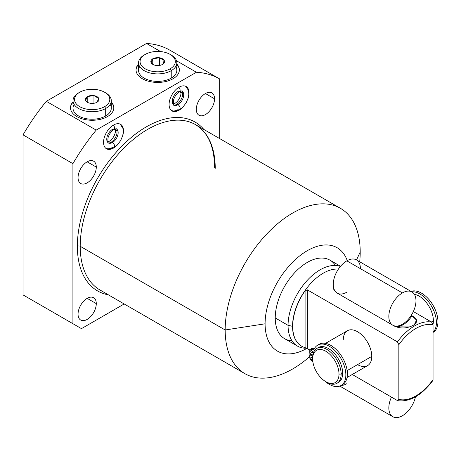 <?xml version="1.0" encoding="UTF-8"?>
<svg xmlns="http://www.w3.org/2000/svg" width="461" height="461" viewBox="0 0 461 461"><rect width="100%" height="100%" fill="white"/><g stroke="black" fill="none" stroke-linecap="round" stroke-linejoin="round"><path stroke-width="0.69" d="M31.602 299.84L23.05 294.907L23.05 134.871A147.145 84.957 -60 0 1 46.325 101.316L146.535 43.461A147.145 84.957 -60 0 1 169.804 50.14L219.672 78.935A147.145 84.957 120 0 0 196.403 72.25L176.494 60.76L196.403 72.25A147.145 84.957 -60 0 1 219.672 78.935L219.672 138.588L219.672 78.935L169.804 50.14A147.145 84.957 -60 0 0 146.535 43.461L160.578 51.569L146.535 43.461L46.325 101.316L96.193 130.106A147.145 84.957 120 0 0 72.919 163.661L23.05 134.871A147.145 84.957 -60 0 1 46.325 101.316L96.193 130.106L196.403 72.25L96.193 130.106A147.145 84.957 -60 0 0 72.919 163.661L72.919 323.697L72.919 163.661L23.05 134.871L23.05 294.907L81.464 328.635L23.05 294.907L81.464 328.635L124.193 303.966L81.464 328.635L31.602 299.84M306.974 348.355A59.694 34.466 -60 0 1 265.092 323.801A59.694 34.466 -60 0 1 300.382 255.342A59.694 34.466 -60 0 1 347.242 260.615A59.694 34.466 120 0 0 300.382 255.342A59.694 34.466 120 0 0 265.092 323.801A59.694 34.466 120 0 0 306.974 348.355M335.452 265.473A45.339 26.173 120 0 0 299.391 268.123A45.339 26.173 120 0 0 275.24 317.94A45.339 26.173 120 0 0 291.969 340.794M244.952 373.687A95.479 55.124 120 0 0 309.78 356.549A95.479 55.124 -60 0 1 225.175 329.972A95.479 55.124 120 0 0 244.952 373.687L99.979 289.986A95.479 55.124 -60 0 1 80.208 246.278L225.175 329.972A95.479 55.124 -60 0 1 292.689 213.034A95.479 55.124 -60 0 1 360.202 252.017L356.526 259.941L360.202 252.017A95.479 55.124 -60 0 1 359.707 261.779A95.479 55.124 120 0 0 360.202 252.017A95.479 55.124 120 0 0 340.431 208.309A95.479 55.124 120 0 0 266.856 233.888A95.479 55.124 120 0 0 225.175 329.972L80.208 246.278A95.479 55.124 -60 0 1 121.883 150.188A95.479 55.124 -60 0 1 195.458 124.608A95.479 55.124 -60 0 1 215.235 168.317M77.356 246.278A97.496 56.288 120 0 0 108.416 294.856A97.496 56.288 120 0 1 77.356 246.278A2.017 1.164 180 0 1 80.208 246.278A2.017 1.164 0 0 0 77.356 246.278A97.496 56.288 120 0 1 126.527 141.631A97.496 56.288 120 0 1 203.895 129.478A97.496 56.288 120 0 0 126.527 141.631A97.496 56.288 120 0 0 77.356 246.278M78.047 314.154A12.896 7.445 120 0 0 87.169 319.421A12.896 7.445 120 0 0 96.286 303.626A12.896 7.445 120 0 0 87.169 298.359A12.896 7.445 120 0 0 78.047 314.154A12.896 7.445 120 0 0 80.721 320.061A12.896 7.445 120 0 0 90.656 316.603A12.896 7.445 120 0 0 96.286 303.626L87.164 298.359L96.286 303.626A12.896 7.445 120 0 0 93.612 297.725A12.896 7.445 120 0 0 83.677 301.177A12.896 7.445 120 0 0 78.047 314.154M196.305 109.326A12.896 7.445 120 0 0 205.427 114.587A12.896 7.445 120 0 0 214.544 98.798A12.896 7.445 120 0 0 205.427 93.531A12.896 7.445 120 0 0 196.305 109.326A12.896 7.445 120 0 0 198.979 115.227A12.896 7.445 120 0 0 208.914 111.775A12.896 7.445 120 0 0 214.544 98.798L205.427 93.531L214.544 98.798A12.896 7.445 120 0 0 211.876 92.891A12.896 7.445 120 0 0 201.935 96.349A12.896 7.445 120 0 0 196.305 109.326M78.047 177.6A12.896 7.445 120 0 0 87.169 182.867A12.896 7.445 120 0 0 96.286 167.072A12.896 7.445 120 0 0 87.169 161.805A12.896 7.445 120 0 0 78.047 177.6A12.896 7.445 120 0 0 80.721 183.507A12.896 7.445 120 0 0 90.656 180.049A12.896 7.445 120 0 0 96.286 167.072L87.164 161.805L96.286 167.072A12.896 7.445 120 0 0 93.612 161.166A12.896 7.445 120 0 0 83.677 164.623A12.896 7.445 120 0 0 78.047 177.6M103.552 142.311A14.107 8.142 120 0 0 117.964 144.305A14.107 8.142 120 0 1 106.474 148.77A14.107 8.142 120 0 1 103.552 142.311A14.107 8.142 120 0 1 113.527 125.035A14.107 8.142 120 0 1 123.502 130.797L123.502 130.797A14.107 8.142 120 0 0 120.58 124.337A14.107 8.142 120 0 0 109.706 128.118A14.107 8.142 120 0 0 103.552 142.311M122.459 136.519A14.107 8.142 120 0 0 123.502 130.797A14.107 8.142 120 0 1 122.459 136.519M169.095 104.468A14.107 8.142 120 0 0 183.501 106.468A14.107 8.142 120 0 1 172.016 110.928A14.107 8.142 120 0 1 169.095 104.468A14.107 8.142 120 0 1 179.07 87.198A14.107 8.142 120 0 1 189.039 92.955L189.039 92.955A14.107 8.142 120 0 0 186.117 86.495A14.107 8.142 120 0 0 175.249 90.275A14.107 8.142 120 0 0 169.095 104.468M188.002 98.677A14.107 8.142 120 0 0 189.039 92.955A14.107 8.142 120 0 1 188.002 98.677M99.979 289.986A95.479 55.124 -60 0 1 80.208 246.278A95.479 55.124 -60 0 1 121.883 150.188A95.479 55.124 -60 0 1 195.458 124.608C207.899 132.088 214.296 146.385 214.647 167.499M225.175 329.972L265.092 323.801L225.175 329.972M73.011 101.91A21.661 12.505 0 0 0 76.837 116.604A21.661 12.505 0 0 0 105.022 117.82A21.661 12.505 0 0 0 111.297 101.91A21.661 12.505 0 0 1 113.815 107.759A21.661 12.505 0 0 1 100.44 119.313A21.661 12.505 0 0 1 76.837 116.604A21.661 12.505 0 0 1 70.493 107.759A21.661 12.505 0 0 1 73.011 101.91M138.554 64.067A21.661 12.505 0 0 0 142.38 78.762A21.661 12.505 0 0 0 170.564 79.978A21.661 12.505 0 0 0 176.84 64.067A21.661 12.505 0 0 1 179.358 69.922A21.661 12.505 0 0 1 165.983 81.476A21.661 12.505 0 0 1 142.38 78.762A21.661 12.505 0 0 1 136.035 69.922A21.661 12.505 0 0 1 138.554 64.067M73.011 102.319A21.661 12.505 0 0 0 70.493 107.966A21.661 12.505 180 0 1 73.011 102.319M113.809 107.966A21.661 12.505 0 0 0 111.297 102.319A21.661 12.505 180 0 1 113.809 107.966M110.162 104.428A19.143 11.052 180 0 1 105.69 115.988A19.143 11.052 180 0 1 81.897 117.503A19.143 11.052 180 0 1 74.14 104.428M136.035 70.13A21.661 12.505 180 0 1 138.554 64.482A21.661 12.505 180 0 0 136.035 70.13M176.84 64.482A21.661 12.505 180 0 1 179.352 70.13A21.661 12.505 180 0 0 176.84 64.482M139.683 66.591A19.143 11.052 0 0 0 147.439 79.667A19.143 11.052 0 0 0 171.233 78.145A19.143 11.052 0 0 0 175.704 66.591M107.822 141.919A8.817 5.088 120 0 0 115.486 130.486L113.879 129.558L115.486 130.486A8.817 5.088 -60 0 1 107.822 141.919M117.203 130.486L115.486 130.486A8.817 5.088 120 0 0 115.319 128.93A8.817 5.088 -60 0 1 115.486 130.486L117.203 130.486M181.023 92.644L179.421 91.716L181.023 92.644A8.817 5.088 -60 0 1 173.365 104.077A8.817 5.088 120 0 0 181.023 92.644A8.817 5.088 120 0 0 180.862 91.088A8.817 5.088 -60 0 1 181.023 92.644L182.746 92.644L181.023 92.644M297.454 346.096L284.633 338.691A45.339 26.173 -60 0 1 275.24 317.94L288.067 325.345A45.339 26.173 120 0 0 297.454 346.096A45.339 26.173 120 0 0 306.646 348.205A45.339 26.173 -60 0 1 306.196 348.216A45.339 26.173 -60 0 1 288.067 325.345L292.545 326.284A43.322 25.015 120 0 0 301.592 346.159A43.322 25.015 -60 0 1 301.517 346.119A43.322 25.015 -60 0 1 292.545 326.284L292.695 326.371A43.322 25.015 120 0 0 301.667 346.205A43.322 25.015 120 0 0 305.09 347.634L309.844 349.991L307.372 348.562L307.372 289.865L305.09 290.793A43.322 25.015 120 0 0 292.695 326.371L288.067 325.345L275.24 317.94A45.339 26.173 -60 0 1 295.034 272.313A45.339 26.173 -60 0 1 329.967 260.165L340.541 266.268M397.417 400.551L352.256 374.476L397.417 400.551L397.739 400.69L398.846 399.37A41.306 23.851 120 0 0 433.04 379.628L432.7 380.74L433.04 379.628L433.04 324.936A41.306 23.851 120 0 0 398.846 344.678L398.846 399.37A41.306 23.851 120 0 0 433.04 379.628L433.04 324.936A41.306 23.851 120 0 0 398.846 344.678L397.417 341.855L307.372 289.865L397.417 341.855A43.322 25.015 -60 0 1 431.617 322.112A43.322 25.015 120 0 0 397.417 341.855L398.846 344.678L398.846 399.37L397.618 400.649M340.385 266.452A45.339 26.173 120 0 0 306.375 281.331A45.339 26.173 120 0 0 288.067 325.345A45.339 26.173 -60 0 1 306.375 281.331A45.339 26.173 -60 0 1 340.385 266.452M338.397 269.115A43.322 25.015 120 0 0 292.545 326.284A43.322 25.015 -60 0 1 338.397 269.115M413.344 311.561L431.617 322.112L433.04 324.936L431.617 322.112L413.344 311.561M336.887 292.914L333.021 288.477L333.303 283.152L333.021 288.488L336.905 292.925M394.23 326.031L393.06 325.351L394.23 326.031C400.384 328.854 406.752 328.601 413.321 325.276C418.127 322.043 417.689 318.874 412.001 315.768L411.27 315.341L412.001 315.768A19.195 11.081 -60 0 1 394.23 326.031A19.195 11.081 120 0 0 412.001 315.768L416.508 320.084L414.404 324.579M305.09 347.634A43.322 25.015 -60 0 1 292.695 326.371A43.322 25.015 -60 0 1 305.09 290.793L305.09 347.634L307.372 348.562L307.372 289.865L305.09 290.793L305.09 347.634M357.523 364.622A20.151 11.634 -120 0 0 371.773 356.393A20.151 11.634 -120 0 0 357.523 331.718A20.151 11.634 -120 0 0 343.278 339.941M428.58 299.097A18.636 10.759 60 0 1 433.207 305.574A18.636 10.759 -120 0 0 428.58 299.097M312.644 358.865A18.636 10.759 -120 0 0 325.823 381.691A18.636 10.759 -120 0 0 339.002 374.084A18.636 10.759 -120 0 0 325.823 351.253A18.636 10.759 -120 0 0 312.644 358.865L312.644 357.632A20.151 11.634 60 0 1 326.889 349.403A20.151 11.634 60 0 1 341.14 374.084L339.002 374.084A18.636 10.759 -120 0 0 325.823 351.253A18.636 10.759 -120 0 0 312.644 358.865A18.636 10.759 -120 0 0 325.823 381.691A18.636 10.759 -120 0 0 339.002 374.084L341.14 374.084A20.151 11.634 -120 0 0 332.346 353.806A20.151 11.634 -120 0 0 316.816 348.407A20.151 11.634 -120 0 0 312.644 357.632L312.644 358.865M337.706 382.809A20.151 11.634 -120 0 0 342.679 373.191A20.151 11.634 -120 0 0 333.378 352.394A20.151 11.634 -120 0 0 317.617 348.015A20.151 11.634 60 0 1 318.355 347.519A20.151 11.634 60 0 1 333.885 352.913A20.151 11.634 60 0 1 342.679 373.191L341.14 374.084A20.151 11.634 60 0 1 326.889 382.307L325.823 381.691M433.398 320.816L431.387 321.98L433.398 320.816A20.151 11.634 60 0 1 433 324.44A20.151 11.634 -120 0 0 433.398 320.816A20.151 11.634 -120 0 0 414.404 294.337A20.151 11.634 60 0 1 433.398 320.816M325.552 343.359L347.45 330.721A20.151 11.634 60 0 1 362.98 336.115A20.151 11.634 60 0 1 371.773 356.393L347.139 370.615L371.773 356.393A20.151 11.634 60 0 1 367.601 365.619L347.07 377.473M341.14 374.084L342.679 373.191A20.151 11.634 60 0 1 338.507 382.417L336.968 383.304A20.151 11.634 -120 0 0 341.14 374.084M326.348 381.979A20.151 11.634 -120 0 0 336.968 383.304M411.696 291.796A23.327 13.467 60 0 1 432.332 307.637A23.327 13.467 60 0 1 433.04 332.179A23.327 13.467 -120 0 0 432.332 307.637A23.327 13.467 -120 0 0 411.696 291.796M433.127 332.369A23.327 13.467 60 0 0 433.686 306.444A23.327 13.467 60 0 0 411.01 291.398A23.327 13.467 60 0 1 433.726 306.519A23.327 13.467 60 0 1 433.04 332.416L433.127 332.369A23.327 13.467 60 0 1 433.04 332.416M311.331 349.288A2.662 1.533 60 0 1 313.186 348.562A4.005 2.311 -120 0 0 314.275 348.942A4.005 2.311 60 0 1 313.186 348.562L311.659 349.444A4.005 2.311 -120 0 0 314.252 348.983A23.327 13.467 60 0 1 335.239 350.942A23.327 13.467 60 0 1 345.035 380.313A23.327 13.467 60 0 1 324.988 381.178A23.327 13.467 -120 0 0 341.025 385.54A23.327 13.467 -120 0 0 341.025 358.606A23.327 13.467 -120 0 0 317.698 345.139A23.327 13.467 -120 0 0 314.252 348.983A4.005 2.311 -120 0 1 313.659 349.645A4.005 2.311 -120 0 1 311.659 349.444A2.662 1.533 -120 0 0 310.328 349.311A2.662 1.533 -120 0 0 309.78 350.533A2.662 1.533 60 0 1 311.659 349.444L313.186 348.562A2.662 1.533 60 0 0 311.855 348.43L310.328 349.311M318.488 344.742A23.327 13.467 60 0 1 342.552 357.73A23.327 13.467 60 0 1 341.762 385.056A23.327 13.467 60 0 0 342.552 384.658L341.025 385.54M312.829 355.085L309.78 353.328L309.78 350.533L309.78 353.328L312.829 355.085M312.869 361.81A4.005 2.311 -120 0 0 311.659 360.796A2.662 1.533 60 0 1 309.78 357.54L309.78 354.745L312.685 356.422L309.78 354.745L309.78 357.54A2.662 1.533 -120 0 0 311.659 360.796A4.005 2.311 -120 0 1 312.869 361.81M311.659 357.54A1.331 0.766 -120 0 0 310.72 358.082A1.331 0.766 -120 0 0 311.659 359.713A1.331 0.766 -120 0 0 312.598 359.165A1.331 0.766 -120 0 0 311.659 357.54A1.331 0.766 -120 0 0 310.996 357.471A1.331 0.766 -120 0 0 310.789 358.537A1.331 0.766 -120 0 0 311.659 359.713L312.598 359.165L311.659 359.713A1.331 0.766 -120 0 0 312.322 359.776A1.331 0.766 -120 0 0 312.529 358.71A1.331 0.766 -120 0 0 311.659 357.54M311.659 350.533A1.331 0.766 -120 0 0 310.72 351.075A1.331 0.766 -120 0 0 311.659 352.7A1.331 0.766 -120 0 0 312.598 352.158A1.331 0.766 -120 0 0 311.659 350.533A1.331 0.766 -120 0 0 310.996 350.464A1.331 0.766 -120 0 0 310.789 351.53A1.331 0.766 -120 0 0 311.659 352.7L312.598 352.158L311.659 352.7A1.331 0.766 -120 0 0 312.322 352.769A1.331 0.766 -120 0 0 312.529 351.703A1.331 0.766 -120 0 0 311.659 350.533M317.698 345.139L319.225 344.263A23.327 13.467 60 0 1 342.552 357.73A23.327 13.467 60 0 1 342.552 384.658M311.008 354.036L309.78 354.745L311.008 354.036M395.959 326.861L409.501 326.912M111.297 100.688L111.297 108.174A19.143 11.052 180 0 1 105.69 115.988L105.69 108.502A19.143 11.052 0 0 0 111.297 100.688A19.143 11.052 0 0 0 105.131 92.563M104.618 92.258L105.69 92.874A19.143 11.052 180 0 1 105.69 108.502L104.618 106.652A17.633 10.177 0 0 0 104.618 92.258A17.633 10.177 0 0 0 79.684 92.258L78.618 92.874A19.143 11.052 0 0 0 73.011 100.688A19.143 11.052 0 0 0 84.83 110.899A19.143 11.052 0 0 0 105.69 108.502L105.69 115.988A19.143 11.052 180 0 1 84.83 118.385A19.143 11.052 180 0 1 73.011 108.174L73.011 100.688M104.618 106.652A17.633 10.177 0 0 0 104.618 92.258A17.633 10.177 0 0 0 79.684 92.258A17.633 10.177 0 0 0 79.684 106.652A17.633 10.177 0 0 0 104.618 106.652L105.69 108.502A19.143 11.052 180 0 1 78.618 108.502A19.143 11.052 180 0 1 78.618 92.874L79.684 92.258A17.633 10.177 0 0 0 79.684 106.652A17.633 10.177 0 0 0 104.618 106.652M98.827 98.556A6.852 3.953 180 0 1 97.156 102.152L96.833 102.342A6.852 3.953 180 0 1 90.604 103.304L90.16 103.235A6.852 3.953 180 0 1 85.602 100.602L85.481 100.348A6.852 3.953 180 0 1 87.146 96.752L87.475 96.562A6.852 3.953 180 0 1 93.704 95.6L94.148 95.669A6.852 3.953 180 0 1 98.706 98.302L97.156 102.152A6.852 3.953 0 0 0 98.827 98.556L96.833 102.342A6.852 3.953 0 0 1 90.604 103.304L90.16 103.235A6.852 3.953 0 0 1 87.308 102.25A6.852 3.953 0 0 1 85.602 100.602L87.146 96.752A6.852 3.953 0 0 0 85.481 100.348L87.215 96.603L93.704 95.6A6.852 3.953 0 0 0 87.475 96.562L93.958 95.56L98.706 98.302A6.852 3.953 0 0 0 94.148 95.669L98.827 98.556M87.607 102.411L85.602 100.602L87.607 102.411M93.958 103.27L93.958 95.56L93.958 103.27M87.215 102.14L87.215 96.603L87.215 102.14M170.161 54.415L171.233 55.032A19.143 11.052 180 0 1 171.233 70.66L170.161 68.81A17.633 10.177 0 0 0 170.161 54.415A17.633 10.177 0 0 0 145.227 54.415A17.633 10.177 180 0 1 170.161 54.415A17.633 10.177 180 0 1 170.161 68.81A17.633 10.177 180 0 1 145.227 68.81A17.633 10.177 180 0 1 145.227 54.415L144.16 55.032L145.227 54.415A17.633 10.177 0 0 0 145.227 68.81A17.633 10.177 0 0 0 170.161 68.81L171.233 70.66A19.143 11.052 0 0 0 176.84 62.846L176.84 70.331A19.143 11.052 180 0 1 171.233 78.145A19.143 11.052 180 0 1 150.367 80.542A19.143 11.052 180 0 1 138.554 70.331L138.554 62.846A19.143 11.052 0 0 0 150.367 73.057A19.143 11.052 0 0 0 171.233 70.66L171.233 78.145L171.233 70.66A19.143 11.052 180 0 1 144.16 70.66A19.143 11.052 180 0 1 144.16 55.032A19.143 11.052 0 0 0 138.554 62.846M156.146 65.468A6.852 3.953 0 0 0 162.376 64.5L162.698 64.315A6.852 3.953 0 0 0 164.37 60.719L164.249 60.46A6.852 3.953 0 0 0 159.69 57.827L159.247 57.758A6.852 3.953 0 0 0 153.017 58.726L152.689 58.91A6.852 3.953 0 0 0 151.024 62.506L151.139 62.765A6.852 3.953 0 0 0 155.703 65.399L156.146 65.468A6.852 3.953 0 0 0 162.376 64.5L162.698 64.315A6.852 3.953 0 0 0 164.37 60.719L162.698 64.315L164.249 60.46A6.852 3.953 0 0 0 159.69 57.827L164.249 60.46L159.247 57.758A6.852 3.953 0 0 0 153.017 58.726L159.247 57.758L152.689 58.91A6.852 3.953 0 0 0 151.024 62.506L152.689 58.91L151.139 62.765A6.852 3.953 0 0 0 152.85 64.407A6.852 3.953 0 0 0 155.703 65.399L156.146 65.468M153.15 64.569L151.139 62.765L153.15 64.569M176.84 62.846A19.143 11.052 0 0 0 170.674 54.726M152.758 64.298L152.758 58.766L152.758 64.298M159.5 65.427L159.5 57.723L159.5 65.427M392.812 325.212L337.245 293.133A19.195 11.081 -60 0 1 334.3 277.752A19.195 11.081 -60 0 1 346.839 260.84L402.407 292.925A19.195 11.081 120 0 0 389.868 309.838A19.195 11.081 120 0 0 392.812 325.212A19.195 11.081 120 0 0 402.407 324.262A19.195 11.081 -60 0 1 388.836 316.43A19.195 11.081 -60 0 1 402.407 292.925A19.195 11.081 -60 0 1 415.978 300.756A19.195 11.081 -60 0 1 402.407 324.262A19.195 11.081 120 0 0 414.946 307.349A19.195 11.081 120 0 0 412.001 291.974A19.195 11.081 120 0 0 402.407 292.925L346.839 260.84A19.195 11.081 -60 0 1 360.41 268.677M346.839 292.182A19.195 11.081 -60 0 1 333.268 284.345A19.195 11.081 -60 0 1 346.839 260.84A19.195 11.081 -60 0 1 356.434 259.889L412.001 291.974M391.47 397.117A19.195 11.081 120 0 0 392.812 416.709A19.195 11.081 120 0 0 402.407 415.759A19.195 11.081 120 0 0 415.459 396.84A19.195 11.081 120 0 1 402.407 415.759A19.195 11.081 120 0 1 390.3 414.151A19.195 11.081 120 0 1 391.47 397.117M341.065 385.517A19.195 11.081 120 0 0 346.839 383.673M105.961 148.425A14.107 8.142 120 0 0 112.455 147.451A3.025 1.746 -120 0 0 113.971 147.601A3.025 1.746 -120 0 0 114.432 145.18A3.025 1.746 -120 0 0 112.455 142.518A8.062 4.656 120 0 0 117.722 135.413A8.062 4.656 120 0 0 116.489 128.953A8.062 4.656 -60 0 1 117.722 135.413A8.062 4.656 -60 0 1 112.455 142.518A3.025 1.746 -120 0 0 110.945 142.368A3.025 1.746 60 0 1 112.455 142.518A3.025 1.746 60 0 1 114.432 145.18A3.025 1.746 60 0 1 113.971 147.601L117.382 144.915L120.621 140.64L122.689 135.747L123.3 132.013L122.851 128.106L120.073 124.084M112.455 129.357A3.025 1.746 -120 0 0 113.971 129.506A3.025 1.746 -120 0 0 113.337 125.144A3.025 1.746 60 0 1 113.971 129.506C111.147 131.35 109.176 134.099 108.047 137.741C107.707 141.936 107.834 143.659 108.427 142.916A8.062 4.656 120 0 0 112.455 142.518A8.062 4.656 -60 0 1 108.427 142.916A8.062 4.656 -60 0 1 107.194 136.456A8.062 4.656 -60 0 1 112.455 129.357M177.998 104.676A3.025 1.746 60 0 1 179.974 107.338A3.025 1.746 60 0 1 179.508 109.764A3.025 1.746 -120 0 0 179.974 107.338A3.025 1.746 -120 0 0 177.998 104.676A8.062 4.656 -60 0 1 173.97 105.073A8.062 4.656 120 0 0 177.998 104.676A8.062 4.656 120 0 0 183.265 97.576A8.062 4.656 120 0 0 182.026 91.117A8.062 4.656 -60 0 1 183.265 97.576A8.062 4.656 -60 0 1 177.998 104.676A3.025 1.746 -120 0 0 176.488 104.526A3.025 1.746 60 0 1 177.998 104.676M178.88 87.308A3.025 1.746 60 0 1 179.508 91.664A3.025 1.746 -120 0 0 178.88 87.308M173.97 105.073A8.062 4.656 -60 0 1 172.731 98.619A8.062 4.656 -60 0 1 177.998 91.514A3.025 1.746 -120 0 0 179.508 91.664C176.69 93.514 174.719 96.257 173.59 99.899C173.25 104.094 173.371 105.817 173.97 105.073C173.935 105.419 174.777 105.235 176.488 104.526L176.488 104.526C179.306 102.682 181.277 99.933 182.406 96.291C182.752 92.096 182.625 90.373 182.026 91.117C182.21 90.765 181.369 90.95 179.508 91.664M171.498 110.582A14.107 8.142 120 0 0 177.998 109.614A3.025 1.746 -120 0 0 179.508 109.764L174.805 111.228L171.544 110.617M113.481 140.248A10.073 5.814 120 0 0 116.702 134.67M179.024 102.405A10.073 5.814 120 0 0 182.245 96.827M340.431 208.309L195.458 124.608M306.657 348.205L306.196 348.216M397.791 400.701C409.892 402.101 421.55 395.417 432.77 380.648M316.816 348.407L318.355 347.519M78.618 92.874L79.684 92.258M144.16 55.032L145.227 54.415M392.812 416.709L339.815 386.111M108.427 142.916C108.393 143.256 109.234 143.071 110.945 142.368C113.763 140.519 115.74 137.776 116.864 134.128C117.209 129.939 117.082 128.216 116.489 128.953C116.668 128.602 115.826 128.786 113.971 129.506M113.971 147.601L109.263 149.07L106.001 148.459M179.508 109.764L182.925 107.079L186.163 102.797L188.232 97.911L188.843 94.177L188.393 90.264L185.616 86.247"/></g></svg>

